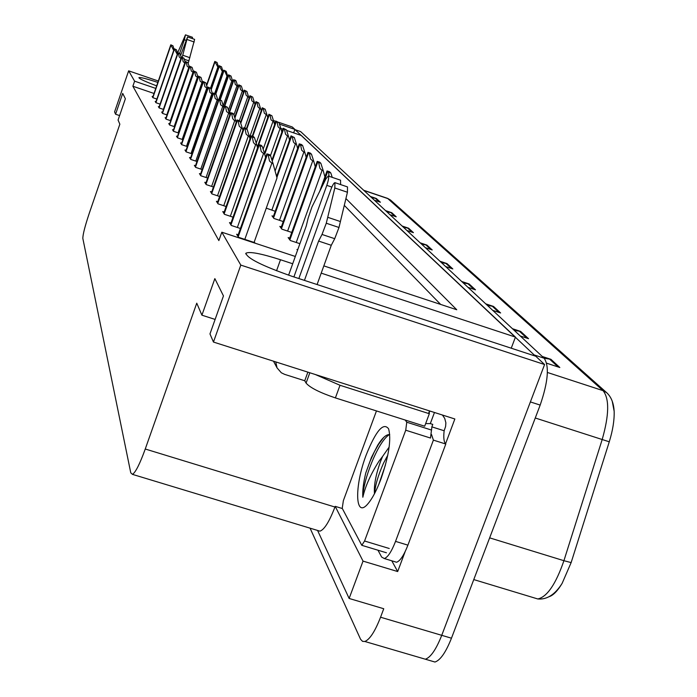 <?xml version="1.0" encoding="UTF-8"?>
<svg xmlns="http://www.w3.org/2000/svg" width="697" height="697" viewBox="0 0 697 697"><rect width="100%" height="100%" fill="white"/><g stroke="black" fill="none" stroke-linecap="round" stroke-linejoin="round"><path stroke-width="1.05" d="M157.827 82.42C146.431 78.665 140.114 77.079 138.903 77.672C139.383 78.866 145.298 81.584 156.651 85.844M405.14 551.649L397.682 571.549L391.784 560.797M155.762 88.414L134.608 81.174L128.649 70.841L114.578 111.912L115.571 114.23L122.707 93.398L125.373 98.756L118.072 120.05L119.849 124.188L89.321 213.125C84.947 226.255 82.786 234.706 82.847 238.487L130.766 472.827L132.465 474.369C135.575 472.4 139.836 463.949 145.255 449.016L196.754 303.178L201.912 315.183L214.85 278.617L223.458 295.92L209.971 333.924L213.456 342.053L454.853 418.984L445.557 443.797M317.571 530.443L349.136 598.462L363.032 561.111L335.196 506.353L342.332 508.531M363.032 561.111L397.682 571.549M317.884 530.539L319.932 531.158C324.349 529.642 329.35 521.6 334.943 507.033L335.196 506.353M349.136 598.462L383.742 608.734L380.562 617.22C375.021 631.438 369.776 639.524 364.827 641.475L362.588 641.379L360.576 639.288L310.069 528.169M128.649 70.841L158.315 81.018M273.407 120.503L275.803 121.33M278.643 122.297L292.322 126.993L294.883 129.407L279.453 124.118M213.456 342.053L240.805 265.095L544.584 364.531L441.741 635.324C436.148 649.43 430.685 657.393 425.353 659.214L421.554 658.099M292.696 263.762L280.49 259.746C261.009 253.516 249.5 251.338 245.936 253.211C246.808 258.117 262.081 265.792 291.755 276.23L535.784 356.245L544.584 364.531M286.624 130.444L301.339 135.488L515.44 337.087L321.204 273.146M280.839 128.466L282.93 129.18M275.324 122.698L273.947 122.228M323.835 265.879L456.735 309.738L345.93 198.558M240.805 265.095L221.82 232.206L295.31 256.461M293.655 132.857L294.883 129.407M511.249 348.204L515.44 337.087M201.912 315.183L215.112 319.418M115.571 114.23L119.596 115.589M154.02 93.468L132.874 86.236L218.858 240.578L221.82 232.206M132.874 86.236L134.608 81.174M440.643 304.423L344.301 205.362M186.012 150.352L184.975 150.003L186.108 151.859L192.023 153.845M190.63 157.827L189.549 157.461L190.743 159.413L196.955 161.495M195.491 165.686L194.367 165.311L195.622 167.358L202.156 169.554M200.614 173.971L199.438 173.579L200.762 175.74L207.645 178.04M211.722 191.936L210.442 191.509L211.923 193.923L219.599 196.484M206.007 182.71L204.787 182.3L206.19 184.583L213.448 187.005M230.96 223.049L229.496 222.57L231.265 225.445L240.421 228.477M224.164 212.062L222.761 211.592L224.425 214.301L233.042 217.168M217.76 201.703L216.427 201.259L217.995 203.812L226.116 206.521M181.621 143.242L180.619 142.911L181.699 144.671L187.336 146.57M177.439 136.473L176.472 136.142L177.5 137.823L182.875 139.644M173.44 130.008L172.516 129.694L173.501 131.297L178.632 133.031M169.632 123.839L168.735 123.535L169.676 125.059L174.581 126.723M165.991 117.932L165.119 117.645L166.017 119.109L170.721 120.703M162.506 112.295L161.66 112.008L162.523 113.411L167.027 114.935M159.16 106.885L158.35 106.606L159.177 107.948L163.499 109.42M155.962 101.701L155.178 101.431L155.962 102.72L160.118 104.132M152.896 96.726L152.129 96.465L152.887 97.702L156.877 99.061M238.2 234.75L236.658 234.236L238.54 237.302L254.745 242.652L254.257 241.894M273.433 216.331L271.987 215.852L273.93 218.457L283.243 221.559M281.335 226.9L279.828 226.394L281.876 229.165L291.747 232.441M289.725 238.104L288.14 237.581L290.318 240.517L299.902 243.689M266.263 208.15L275.228 211.296M297.732 249.718L296.966 249.465L297.549 250.249M294.822 129.572L300.677 131.62L544.157 358.223C549.463 366.169 548.138 381.782 540.175 405.088L530.382 401.925L441.741 635.324C436.148 649.43 430.685 657.393 425.353 659.214L364.827 641.475M294.988 129.598L535.409 356.123M612.245 401.237L614.153 411.265C614.432 420.186 612.802 430.363 609.274 441.793L571.139 562.592L562.122 583.38C557.626 590.864 553.322 595.29 549.227 596.649M540.175 405.088L451.464 638.199C445.862 652.287 440.365 660.233 434.963 662.028L431.112 660.904M485.731 303.848L493.511 306.427L500.62 312.97L492.735 310.365M512.443 328.705L520.624 331.406L528.553 338.707L520.25 335.971M542.292 356.489L550.935 359.321L559.822 367.511L546.657 363.198M420.169 242.826L426.93 245.091L432.218 249.97L425.379 247.679M402.108 226.02L408.59 228.198L413.434 232.659L406.874 230.454M385.554 210.616L391.775 212.716L396.218 216.811L389.928 214.685M370.325 196.441L376.31 198.471L380.405 202.235L374.359 200.196M461.693 281.475L469.098 283.94L475.511 289.847L468.009 287.347M439.938 261.227L447.012 263.597L452.823 268.946L445.662 266.559M441.497 262.682L447.012 263.597M463.322 282.991L469.098 283.94M371.649 197.669L376.31 198.471M386.931 211.897L391.775 212.716M403.537 227.353L408.59 228.198M421.659 244.211L426.93 245.091M544.183 358.249L550.935 359.321M514.238 330.378L520.624 331.406M487.438 305.434L493.511 306.427M328.531 172.22L330.822 172.995L329.489 171.697L327.024 170.957L328.531 172.22L329.08 176.297M330.822 172.995L332.234 177.369M270.584 155.849L273.024 163.568L271.865 163.176L269.486 160.998L268.223 155.048L266.873 153.845L269.469 154.595L270.584 155.849L268.223 155.048M254.074 242.425L277.005 177.962L273.024 163.568M320.864 163.316L323.216 170.643L321.3 169.85L319.871 168.204L318.642 162.558L317.205 161.382L319.609 162.096L320.864 163.316L318.642 162.558M323.216 170.643L324.898 176.855M311.489 154.211L313.772 161.312L312.709 160.955L310.522 158.951L309.337 153.479L307.961 152.364L310.313 153.07L311.489 154.211L309.337 153.479M313.772 161.312L315.262 166.801M302.664 145.638L304.868 152.521L303.84 152.173L301.714 150.221L300.564 144.924L299.257 143.87L301.548 144.549L302.664 145.638L300.564 144.924M304.868 152.521L306.183 157.348M262.281 146.492L264.642 153.959L263.518 153.584L261.209 151.476L259.998 145.717L258.709 144.584L261.236 145.316L262.281 146.492L259.998 145.717M264.642 153.959L265.601 157.426M254.483 137.701L256.766 144.941L254.858 144.157L253.438 142.528L252.27 136.952L251.042 135.88L253.499 136.595L254.483 137.701L252.27 136.952M256.766 144.941L257.568 147.816M247.147 129.433L249.352 136.446L248.298 136.089L246.128 134.103L244.995 128.701L243.819 127.69L246.215 128.387L247.147 129.433L244.995 128.701M249.352 136.446L250.005 138.808M240.221 121.635L242.364 128.44L241.336 128.091L239.228 126.166L238.13 120.921L237.015 119.962L239.35 120.651L240.221 121.635L238.13 120.921M242.364 128.44L242.887 130.33M179.652 53.355L177.848 52.815L180.131 53.904L179.652 53.355L184.348 39.764L185.872 40.295M182.213 57.206L187.563 36.906L180.619 55.464M188.164 63.444L194.629 39.372L187.563 36.906M188.992 60.866L184.269 59.236M189.88 57.703L182.771 55.237M192.398 38.596L192.468 37.289L185.48 34.85L184.348 39.764M177.526 53.155L185.48 34.85M293.899 276.927L326.806 185.358L331.859 187.066M307.874 372.146L304.746 380.754L306.079 383.08C309.938 387.645 319.705 392.585 335.396 397.909L424.673 426.215L429.326 413.722L429.282 411.544L430.345 411.178M394.511 561.625L396.549 562.244C400.113 561.076 403.903 555.378 407.911 545.15L445.801 444.033C443.902 442.186 443.344 437.76 444.146 430.763L431.852 426.86L432.776 424.395L430.31 423.61L434.466 412.485M445.801 444.033L433.395 440.121L431.521 434.501M431.539 430.154L431.852 426.86M407.911 545.15L395.539 541.386L433.395 440.121M395.539 541.386C391.54 551.632 387.793 557.347 384.282 558.532L381.66 557.069L377.974 550.212M444.146 430.763L445.601 426.512L445.88 422.826L444.73 418.427L442.447 415.029M442.281 414.976L443.301 416.118M315.279 374.498L340.014 385.284L429.326 413.722M430.31 423.61L425.649 423.593M275.759 361.909L277.049 367.885L281.327 372.773L284.637 374.367L304.746 380.754M304.441 280.386L318.607 241.075L331.275 245.283L317.091 284.533M335.03 182.684L347.507 186.918L347.437 192.25L338.986 227.483L334.717 238.688L331.275 245.283M318.607 241.075L322.014 234.453L334.717 238.688M338.986 227.483L326.274 223.232L334.821 187.981L334.943 182.658C333.889 182.849 332.539 185.141 330.883 189.523L298.847 278.547M326.274 223.232L322.014 234.453M277.049 367.885L273.677 361.543M340.432 221.559L327.738 217.307M326.806 185.358C328.601 179.974 329.071 176.855 328.217 176.001L325.856 178.963L311.968 206.904L308.187 217.969L306.271 225.95L288.602 275.167M340.615 184.583L340.537 180.183L328.296 176.027M366.282 454.749C375.971 430.694 383.402 422.042 388.586 428.803C391.435 439.188 388.882 455.925 380.954 479.031C376.746 490.183 372.451 498.372 368.077 503.6C354.904 519.788 354.154 486.288 366.282 454.749M389.745 434.614C386.434 434.214 382.47 437.672 377.835 445L371.449 457.441L365.768 472.984C363.381 482.899 362.405 490.984 362.832 497.24C365.28 486.314 370.638 474.343 378.907 461.309L382.592 456.439L380.318 462.05C375.753 474.962 373.81 485.53 374.472 493.755M389.144 447.099L382.592 456.439M387.776 455.202L383.577 463.069C378.105 475.38 375.143 485.469 374.69 493.337M405.218 420.047L406.769 422.225L405.732 430.215L364.566 541.011L361.804 545.315L342.227 508.34L343.36 500.655L376.458 410.934M406.769 422.225L431.469 430.049L430.502 438.047L405.732 430.215M385.485 464.855L378.75 484.607M383.698 437.446L378.637 444.242L374.437 451.621L369.819 461.841L365.768 472.984M389.388 434.553C377.513 442.003 362.71 481.592 362.832 497.24M294.326 137.536L296.46 144.227L294.7 143.495L293.393 141.988L292.287 136.839L291.032 135.845L294.326 137.536L292.287 136.839M296.46 144.227L297.619 148.461M286.441 129.877L288.514 136.377L287.539 136.046L285.535 134.207L284.454 129.198L283.261 128.257L286.441 129.877L284.454 129.198M288.514 136.377L289.534 140.08M278.974 122.628L280.996 128.945L280.037 128.623L278.086 126.828L277.04 121.966L275.899 121.069L278.974 122.628L277.04 121.966M280.996 128.945L281.876 132.169M233.687 114.264L235.76 120.886L234.009 120.154L232.711 118.664L231.657 113.567L230.576 112.67L232.859 113.332L233.687 114.264L231.657 113.567M235.76 120.886L236.17 122.35M227.501 107.294L229.522 113.733L226.551 111.572L225.523 106.615L224.495 105.761L227.501 107.294L225.523 106.615M229.522 113.733L229.827 114.822M221.646 100.69L223.606 106.955L220.714 104.846L219.721 100.028L218.727 99.218L221.646 100.69L219.721 100.028M223.606 106.955L223.815 107.704L233.573 79.78L234.427 80.373L235.281 84.45L237.738 86.245L237.973 87.099M271.9 115.746L273.851 121.905L271.02 119.84L270.009 115.101L268.911 114.247L271.9 115.746L270.009 115.101M273.851 121.905L274.618 124.685M265.174 109.22L267.082 115.214L264.311 113.202L263.335 108.584L262.281 107.774L265.174 109.22L263.335 108.584M267.082 115.214L267.735 117.593M258.779 103.008L260.634 108.845L259.746 108.549L257.942 106.885L256.984 102.389L255.973 101.614L258.779 103.008L256.984 102.389M260.634 108.845L261.192 110.867M252.697 97.092L254.501 102.79L251.87 100.873L250.937 96.491L249.97 95.75L252.697 97.092L250.937 96.491M254.501 102.79L254.963 104.48M246.895 91.455L248.646 97.014L247.81 96.726L246.076 95.149L245.178 90.863L244.238 90.157L246.895 91.455L245.178 90.863M248.646 97.014L249.038 98.399M216.087 94.426L217.995 100.525L215.173 98.469L214.206 93.781L213.256 93.006L216.087 94.426L214.206 93.781M217.995 100.525L218.117 100.969M210.808 88.475L212.663 94.417L209.91 92.413L208.969 87.848L208.063 87.108L210.808 88.475L208.969 87.848M207.54 88.589L204.909 86.655L203.994 82.202L203.115 81.497L205.789 82.812L203.994 82.202M205.789 82.812L207.567 88.528M202.592 83.013L200.144 81.166L199.255 76.818L198.401 76.147L201.006 77.419L199.255 76.818M201.006 77.419L202.67 82.777M197.87 77.698L195.596 75.938L194.733 71.695L193.914 71.05L196.441 72.279L194.733 71.695M196.441 72.279L198 77.306M241.354 86.071L243.07 91.507L240.561 89.678L239.681 85.496L238.775 84.825L241.354 86.071L239.681 85.496M243.07 91.507L243.375 92.614M234.427 80.373L236.065 80.939L235.394 80.286L233.573 79.78M236.065 80.939L237.738 86.245M231.003 76.025L232.641 81.209L231.848 80.939L230.237 79.458L229.4 75.468L228.564 74.849L231.003 76.025L229.4 75.468M232.641 81.209L232.815 81.837M226.168 71.321L227.762 76.391L226.987 76.13L224.6 70.772L223.781 70.179L226.168 71.321L224.6 70.772M221.524 66.807L223.084 71.782L222.326 71.512L219.198 65.71L221.524 66.807L219.991 66.276M217.081 62.486L218.605 67.348L217.865 67.095L214.807 61.414L217.081 62.486L215.573 61.963M193.365 72.627L191.257 70.937L190.412 66.799L189.636 66.224L192.084 67.374L190.412 66.799M192.084 67.374L193.548 72.087M189.07 67.775L187.11 66.163L186.291 62.12L185.524 61.528L187.929 62.686L186.291 62.12M187.929 62.686L189.296 67.112M184.966 63.148L183.145 61.597L182.344 57.642L181.603 57.076L183.947 58.199L182.344 57.642M183.947 58.199L185.236 62.364M181.037 58.714L179.155 56.84L178.563 53.355M180.131 53.904L181.351 57.825M177.282 54.462L174.267 48.755L176.48 49.783L174.947 49.252M176.48 49.783L177.622 53.477M171.471 45.314L172.978 45.836L170.8 44.808L173.684 50.384M170.8 44.808L152.687 97.38L170.8 44.808M172.978 45.836L174.05 49.313M380.562 617.22L451.464 638.199M145.255 449.016L334.943 507.033M276.543 270.776L280.49 259.746M363.93 190.481L388.177 198.706L390.52 200.039L606.608 392.629L603.044 390.642L387.541 198.349L390.52 200.039M607.087 393.064L606.608 392.629C611.173 396.793 613.682 402.997 614.153 411.265M609.274 441.793L602.191 439.519C609.195 414.933 609.474 398.64 603.044 390.642L547.406 372.468M571.139 562.592L563.917 560.702L602.191 439.519L535.261 418M533.937 597.799L537.805 598.967C547.119 596.885 555.823 584.13 563.917 560.702L489.642 537.857M300.677 131.62L295.258 129.755M544.157 358.223L534.529 355.061M451.395 268.467L445.792 263.3M430.851 249.509L425.762 244.813M412.119 232.223L407.475 227.936M394.964 216.384L390.712 212.454M379.194 201.825L375.282 198.218M474.012 289.342L467.826 283.635M499.043 312.448L492.169 306.114M526.888 338.158L519.221 331.075M558.07 366.936L549.445 358.972M322.772 185.149L327.616 171.654M320.115 190.473L327.067 171.122M244.813 239.376L271.865 163.176M238.2 236.762L267.36 154.499M237.799 236.1L266.899 153.976M296.225 242.478L322.127 170.268M289.865 239.907L317.762 162.026M289.403 239.28L317.248 161.53M287.617 231.073L312.709 160.955M281.466 228.607L308.492 152.974M281.03 228.015L308.004 152.495M279.506 220.322L303.84 152.173M273.546 217.952L299.754 144.436M273.137 217.394L299.301 143.991M237.355 227.466L263.518 153.584M230.96 224.957L259.171 145.194M230.585 224.338L258.735 144.706M230.341 216.27L255.677 144.567M224.155 213.866L251.469 136.455M223.798 213.282L251.068 135.993M223.737 205.728L248.298 136.089M217.752 203.419L244.229 128.222M217.412 202.871L243.845 127.795M217.508 195.787L241.336 128.091M211.705 193.566L237.398 120.468M211.383 193.052L237.041 120.058M194.228 42.012L187.153 39.546M306.079 383.08L309.825 372.764M335.396 397.909L340.014 385.284M347.437 192.25L334.821 187.981M364.566 541.011L389.248 548.495M271.847 210.172L295.458 143.878M276.875 177.508L291.512 136.377M276.622 176.594L291.076 135.959M275.097 171.061L287.539 136.046M272.239 161.085L283.705 128.762M271.978 160.258L283.296 128.361M270.436 155.692L280.037 128.623M264.729 154.272L276.326 121.539M264.485 153.479L275.934 121.165M211.627 186.395L234.758 120.537M205.99 184.261L230.942 113.132M205.693 183.773L230.602 112.748M206.059 177.508L228.546 113.393M200.588 175.452L224.843 106.205M200.3 174.991L224.521 105.839M200.788 169.092L222.657 106.624M195.465 167.106L219.058 99.636M195.195 166.661L218.753 99.288M263.144 149.228L272.928 121.583M258.761 144.558L269.321 114.7M257.367 147.102L268.946 114.334M256.2 143.138L266.176 114.9M252.732 136.333L262.664 108.192M252.314 136.194L262.316 107.852M249.596 137.326L259.746 108.549M246.808 129.05L256.339 102.015M246.485 128.692L255.999 101.684M244.699 127.873L253.638 102.494M240.753 123.308L250.31 96.125M240.552 122.663L249.996 95.82M239.385 120.686L247.81 96.726M234.889 118.081L244.569 90.514M234.697 117.471L244.264 90.218M195.779 161.103L217.063 100.202M190.603 159.177L213.57 93.398M190.351 158.759L213.282 93.076M191.03 153.514L211.757 94.104M185.986 151.65L208.351 87.482M185.742 151.249L208.081 87.169M186.5 146.292L206.713 88.301M181.586 144.488L203.393 81.845M181.359 144.105L203.132 81.549M182.187 139.409L201.903 82.777M177.404 137.657L198.671 76.478M177.177 137.3L198.418 76.2M178.075 132.848L197.312 77.506M173.405 131.149L194.167 71.364M173.196 130.809L193.932 71.094M233.913 114.97L242.242 91.22M229.304 113.053L239.088 85.165M229.121 112.47L238.801 84.877M228.424 110.231L236.936 85.966M224.843 105.77L233.852 80.05M223.197 105.656L231.848 80.939M220.278 99.645L228.843 75.154M228.564 74.849L219.93 99.523L228.581 74.901M218.928 99.192L226.987 76.13M215.8 94.104L224.051 70.475M215.556 93.825L223.798 70.223M214.693 93.398L222.326 71.512M211.191 89.695L219.459 65.988M211.034 89.207L219.215 65.753M210.52 88.153L217.865 67.095M206.687 85.705L215.059 61.684M206.539 85.234L214.824 61.458M174.154 126.584L192.938 72.479M169.598 124.937L189.863 66.476M169.397 124.606L189.636 66.224M170.399 120.598L188.756 67.67M165.947 118.995L185.759 61.815M185.524 61.528L165.738 118.656L185.541 61.563M166.818 114.866L184.749 63.07M162.462 113.315L181.83 57.346M181.603 57.076L162.262 112.984L181.621 57.11M163.377 109.385L180.924 58.67M159.125 107.869L178.066 53.077M158.951 107.582L177.866 52.85M160.083 104.123L177.247 54.453M155.928 102.651L174.459 48.973M155.753 102.381L174.267 48.755L155.736 102.354M152.852 97.65L171 45.044M132.465 474.369L319.932 531.158M245.71 253.865L245.936 253.211M562.122 583.38C555.03 594.602 546.918 599.803 537.805 598.967L473.768 579.582M434.963 662.028L425.353 659.214M387.541 198.349L363.686 190.264M319.74 191.239L326.998 171.018M237.747 236.022L266.855 153.889M289.333 239.193L317.179 161.434M280.969 227.936L307.952 152.408M273.076 217.316L299.24 143.904M230.533 224.26L258.692 144.627M223.754 213.212L251.025 135.915M217.368 202.81L243.811 127.717M211.348 192.991L237.006 119.989M384.282 558.532L396.549 562.244M429.282 411.544L428.812 412.79M361.804 545.315L386.434 552.773M378.637 444.242L377.835 445M276.587 176.472L291.024 135.88M271.943 160.153L283.252 128.283M264.451 153.375L275.89 121.095M205.659 183.712L230.576 112.687M200.274 174.938L224.495 105.761M195.169 166.618L218.727 99.218M257.332 146.997L268.911 114.273M252.262 136.176L262.272 107.791M246.45 128.649L255.973 101.614M240.526 122.594L249.97 95.75M234.671 117.401L244.238 90.157M190.325 158.716L213.256 93.006M185.716 151.214L208.063 87.108M181.333 144.07L203.115 81.497M177.16 137.265L198.401 76.147M173.178 130.775L193.914 71.05M229.104 112.4L238.775 84.825M223.789 107.608L233.556 79.728M215.53 93.799L223.781 70.179M211.017 89.155L219.198 65.71M206.521 85.191L214.807 61.414M169.371 124.58L189.628 66.18M158.933 107.556L177.848 52.815"/></g></svg>
